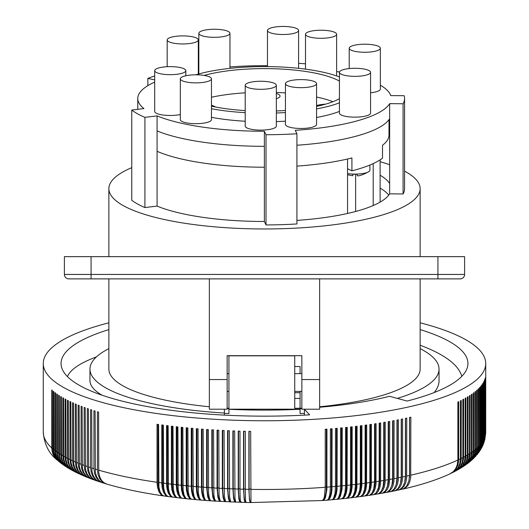 <?xml version="1.0" encoding="UTF-8"?>
<svg xmlns="http://www.w3.org/2000/svg" width="529" height="529" viewBox="0 0 529 529"><rect width="100%" height="100%" fill="white"/><g stroke="black" fill="none" stroke-linecap="round" stroke-linejoin="round"><path stroke-width="0.79" d="M224.369 415.12L224.369 413.361A200.101 51.789 0 0 0 228.925 413.585L228.925 409.181L300.075 409.181L300.075 413.572A200.101 51.789 0 0 0 304.406 413.361L304.406 409.208M224.369 409.208L224.369 413.361M228.925 409.181L228.925 355.819L294.739 355.819L294.739 408.269L300.075 408.269L300.075 391.42M300.075 408.652L301.854 408.652M300.075 373.633L300.075 366.537L294.739 366.537M294.739 392.703L300.075 392.749L300.075 391.215M300.075 408.269L300.075 409.181M228.925 408.652L227.146 408.652M304.406 415.133L304.406 413.361M294.739 398.423L300.075 398.469M319.642 407.244A177.87 46.036 180 0 0 389.549 396.294L407.112 401.055A203.44 52.655 -0 0 0 467.94 363.502A203.44 52.655 -0 0 0 442.985 338.236A203.44 52.655 -0 0 0 420.138 329.593M108.862 329.593A203.44 52.655 -0 0 0 61.06 363.502A203.44 52.655 -0 0 0 86.015 388.769A203.44 52.655 -0 0 0 309.657 414.842L304.406 409.261M420.138 322.809A221.228 57.258 180 0 1 485.728 363.502A221.228 57.258 180 0 1 370.657 413.738A221.228 57.258 180 0 1 50.057 377.574A221.228 57.258 180 0 1 43.272 363.502A221.228 57.258 180 0 1 108.862 322.809M59.281 461.877L54.672 457.01L53.257 454.094L52.351 450.067L52.272 390.402A221.228 57.258 180 0 1 51.776 389.959L51.776 447.944A221.228 57.258 180 0 1 43.272 432.226L43.272 363.502M61.384 463.523L58.177 460.845L56.226 458.326L54.824 455.416L53.932 451.389L53.852 391.731A221.228 57.258 180 0 1 53.31 391.288L53.31 449.28A221.228 57.258 180 0 1 52.272 448.387M63.566 465.11L60.114 462.412L57.906 459.628L56.517 456.725L55.631 452.705L55.552 393.047A221.228 57.258 180 0 1 54.97 392.611L54.97 450.596A221.228 57.258 180 0 1 53.852 449.716M65.834 466.631L62.753 464.475L60.134 461.586L58.335 458.028L57.456 454.014L57.377 394.356A221.228 57.258 180 0 1 56.755 393.92L56.755 451.905A221.228 57.258 180 0 1 55.552 451.032M68.181 468.105L64.644 465.738L62.052 462.862L60.405 459.694L59.499 456.137L59.321 395.646A221.228 57.258 180 0 1 58.659 395.223L58.659 453.208A221.228 57.258 180 0 1 57.377 452.341M70.615 469.534L67.243 467.457L64.545 464.76L62.607 461.341L61.562 457.42L61.39 396.929A221.228 57.258 180 0 1 60.69 396.505L60.69 454.49A221.228 57.258 180 0 1 59.321 453.631M73.128 470.916L69.359 468.694L66.694 466.009L64.776 462.604L63.745 458.683L63.573 398.198A221.228 57.258 180 0 1 62.839 397.782L62.839 455.767A221.228 57.258 180 0 1 61.39 454.914M75.726 472.265L71.587 469.911L68.955 467.246L67.071 463.847L66.046 459.939L65.88 399.455A221.228 57.258 180 0 1 65.1 399.038L65.1 457.023A221.228 57.258 180 0 1 63.573 456.183M78.411 473.567L74.529 471.544L71.805 469.058L69.471 465.077L68.466 461.176L68.301 400.691A221.228 57.258 180 0 1 67.487 400.281L67.487 458.266A221.228 57.258 180 0 1 65.88 457.44M81.182 474.844L76.976 472.728L74.291 470.261L72.294 467.021L71.005 462.399L70.84 401.914A221.228 57.258 180 0 1 69.987 401.511L69.987 459.496A221.228 57.258 180 0 1 68.301 458.676M84.038 476.087L79.535 473.898L76.89 471.451L74.629 467.497L73.65 463.602L73.491 403.124A221.228 57.258 180 0 1 72.599 402.728L72.599 460.713A221.228 57.258 180 0 1 70.84 459.899M86.974 477.297L82.795 475.432L80.064 473.171L77.988 470.096L76.533 465.606L76.255 404.315A221.228 57.258 180 0 1 75.323 403.925L75.323 461.91A221.228 57.258 180 0 1 73.491 461.109M89.996 478.474L85.559 476.569L82.874 474.321L80.514 470.565L79.403 466.776L79.125 405.485A221.228 57.258 180 0 1 78.16 405.102L78.16 463.087A221.228 57.258 180 0 1 76.255 462.3M93.104 479.624L89.017 478.018L86.029 475.716L83.787 472.404L82.385 467.934L82.107 406.642A221.228 57.258 180 0 1 81.109 406.259L81.109 464.25A221.228 57.258 180 0 1 79.125 463.477M96.298 480.749L91.98 479.109L89.051 476.827L86.849 473.528L85.467 469.064L85.202 407.78A221.228 57.258 180 0 1 84.164 407.403L84.164 465.388A221.228 57.258 180 0 1 82.107 464.627M99.571 481.846L95.041 480.187L92.172 477.918L90.009 474.632L88.66 470.182L88.396 408.897A221.228 57.258 180 0 1 87.325 408.527L87.325 466.512A221.228 57.258 180 0 1 85.202 465.765M102.93 482.911L98.209 481.238L95.617 479.234L93.276 475.716L91.953 471.273L91.696 409.988A221.228 57.258 180 0 1 90.591 409.631L90.591 467.616A221.228 57.258 180 0 1 88.396 466.882M106.362 483.956L102.024 482.554L98.936 480.286L96.648 476.781L95.352 472.344L95.101 411.066A221.228 57.258 180 0 1 93.957 410.709L93.957 468.694A221.228 57.258 180 0 1 91.696 467.973M163.904 495.957L163.653 495.924C142.222 492.863 123.197 488.895 106.58 484.022L103.777 482.607L101.508 480.279L99.829 477.145L98.738 472.589L98.599 412.117A221.228 57.258 180 0 1 97.429 411.767L97.429 469.759A221.228 57.258 180 0 1 95.101 469.051M168.394 496.579L163.765 495.924L162.059 494.939L160.128 491.917L158.925 487.308L158.588 424.509A221.228 57.258 180 0 1 157.034 424.284L157.034 482.269A221.228 57.258 180 0 1 98.599 470.102M172.937 497.167L168.248 496.539L166.628 495.567L164.797 492.559L163.653 487.956L163.335 425.157A221.228 57.258 180 0 1 161.755 424.946L161.755 482.931A221.228 57.258 180 0 1 158.588 482.494M177.532 497.729L172.785 497.134L171.257 496.169L169.518 493.173L168.44 488.578L168.136 425.779A221.228 57.258 180 0 1 166.536 425.574L166.536 483.559A221.228 57.258 180 0 1 163.335 483.142M182.174 498.265L177.38 497.696L176.21 497.015L174.497 494.291L173.281 489.166L172.996 426.367A221.228 57.258 180 0 1 171.376 426.176L171.376 484.161A221.228 57.258 180 0 1 168.136 483.764M186.863 498.768L182.313 498.292L180.925 497.551L179.318 494.84L178.174 489.722L177.909 426.929A221.228 57.258 180 0 1 176.276 426.744L176.276 484.729A221.228 57.258 180 0 1 172.996 484.352M191.597 499.237L186.988 498.787L185.692 498.067L184.013 494.827L183.12 490.251L182.869 427.458A221.228 57.258 180 0 1 181.222 427.287L181.222 485.272A221.228 57.258 180 0 1 177.909 484.914M196.365 499.68L191.71 499.264L190.506 498.543L189.111 495.845L188.198 491.474L187.881 427.954A221.228 57.258 180 0 1 186.215 427.789L186.215 485.774A221.228 57.258 180 0 1 182.869 485.443M201.172 500.097L196.477 499.707L195.578 499.217L194.229 496.804L193.23 491.937L192.94 428.417A221.228 57.258 180 0 1 191.26 428.265L191.26 486.25A221.228 57.258 180 0 1 187.881 485.939M206.019 500.474L201.278 500.117L200.451 499.634L199.221 497.227L198.342 492.724L198.038 428.854A221.228 57.258 180 0 1 196.345 428.708L196.345 486.7A221.228 57.258 180 0 1 192.94 486.402M210.892 500.824L206.118 500.5L205.371 500.024L204.254 497.624L203.453 493.127L203.176 429.25A221.228 57.258 180 0 1 201.47 429.125L201.47 487.11A221.228 57.258 180 0 1 198.038 486.839M215.799 501.142L211.078 500.864L210.324 500.381L209.319 497.981L208.598 493.491L208.353 429.621A221.228 57.258 180 0 1 206.634 429.502L206.634 487.487A221.228 57.258 180 0 1 203.176 487.235M220.738 501.426L215.594 501.023L214.523 498.768L213.875 494.853L213.557 429.958A221.228 57.258 180 0 1 211.831 429.852L211.831 487.837A221.228 57.258 180 0 1 208.353 487.606M225.698 501.677L220.573 501.313L219.74 499.482L219.072 495.157L218.794 430.262A221.228 57.258 180 0 1 217.055 430.163L217.055 488.148A221.228 57.258 180 0 1 213.557 487.943M230.677 501.889L225.572 501.571L224.349 496.076L224.058 430.533A221.228 57.258 180 0 1 222.312 430.447L222.312 488.432A221.228 57.258 180 0 1 218.794 488.247M235.683 502.067L230.684 501.895L229.632 496.936L229.348 430.771A221.228 57.258 180 0 1 227.589 430.692L227.589 488.677A221.228 57.258 180 0 1 224.058 488.518M240.708 502.193L235.709 502.094L234.969 498.298L234.658 430.97A221.228 57.258 180 0 1 232.892 430.91L232.892 488.895A221.228 57.258 180 0 1 229.348 488.756M241.138 501.71C240.437 503.489 240.054 499.297 239.981 489.127L239.981 431.142A221.228 57.258 180 0 1 238.215 431.089L238.215 489.074A221.228 57.258 180 0 1 234.658 488.961M246.051 501.842C245.608 503.621 245.363 499.436 245.324 489.265L245.324 431.28A221.228 57.258 180 0 1 243.552 431.241L243.552 489.226A221.228 57.258 180 0 1 239.981 489.127M250.971 501.942L250.673 431.386A221.228 57.258 180 0 1 248.901 431.353L248.901 489.338A221.228 57.258 180 0 1 245.324 489.265M322.432 500.513L324.125 499.773L325.447 497.571L326.889 489.629L326.948 429.164A221.228 57.258 180 0 1 325.242 429.297L325.242 487.282A221.228 57.258 180 0 1 250.673 489.371M327.279 500.136L328.793 499.614L330.261 497.63L331.346 494.337L331.961 490.019L332.08 428.761A221.228 57.258 180 0 1 330.387 428.9L330.387 486.885A221.228 57.258 180 0 1 326.948 487.156M332.093 499.733L333.673 499.197L335.234 497.2L336.391 493.901L337.046 489.576L337.171 428.318A221.228 57.258 180 0 1 335.485 428.47L335.485 486.455A221.228 57.258 180 0 1 332.08 486.746M336.867 499.29L338.805 498.51L340.398 496.281L342.084 489.107L342.217 427.849A221.228 57.258 180 0 1 340.55 428.007L340.55 485.992A221.228 57.258 180 0 1 337.171 486.303M341.602 498.821L343.619 498.034L345.047 496.255L346.343 492.935L347.077 488.604L347.216 427.346A221.228 57.258 180 0 1 345.569 427.511L345.569 485.496A221.228 57.258 180 0 1 342.217 485.834M346.297 498.325L348.38 497.518L350.145 495.263L351.421 491.745L352.089 487.269L352.169 426.81A221.228 57.258 180 0 1 350.535 426.989L350.535 484.974A221.228 57.258 180 0 1 347.216 485.331M350.945 497.796L353.094 496.976L354.952 494.708L356.288 491.183L356.916 487.507L357.075 426.242A221.228 57.258 180 0 1 355.455 426.434L355.455 484.419A221.228 57.258 180 0 1 352.169 484.795M355.548 497.234L357.756 496.407L359.7 494.126L361.095 490.588L361.829 486.111L361.922 425.647A221.228 57.258 180 0 1 360.322 425.845L360.322 483.83A221.228 57.258 180 0 1 357.075 484.227M360.097 496.645L362.358 495.805L364.388 493.517L365.651 490.634L366.537 486.283L366.709 425.018A221.228 57.258 180 0 1 365.129 425.23L365.129 483.215A221.228 57.258 180 0 1 361.922 483.632M364.593 496.03L366.908 495.177L369.024 492.876L370.545 489.318L371.338 484.829L371.437 424.364A221.228 57.258 180 0 1 370.657 424.476A221.228 57.258 180 0 1 369.877 424.582L369.877 482.567A221.228 57.258 180 0 1 366.709 483.003M57.264 460.157L54.699 457.321L53.098 454.444L52.113 451.283L51.776 447.944M59.043 461.685L56.709 459.291L54.97 456.514L53.832 453.426L53.31 449.28M61.139 463.344L58.349 460.587L56.616 457.823L55.485 454.742L54.97 450.596M63.328 464.945L60.617 462.498L58.388 459.119L57.264 456.051L56.755 451.905M65.589 466.479L63.03 464.363L60.65 461.129L59.169 457.34L58.659 453.208M67.943 467.967L65.021 465.626L62.66 462.406L61.192 458.623L60.69 454.49M70.377 469.402L67.13 466.869L64.789 463.669L63.335 459.899L62.839 455.767M72.89 470.797L69.623 468.377L67.038 464.912L65.596 461.149L65.1 457.023M75.495 472.146L72.235 469.864L69.795 466.836L67.97 462.392L67.487 458.266M78.18 473.462L74.682 471.061L72.268 468.046L70.674 464.409L69.987 459.496M80.944 474.738L77.803 472.754L74.853 469.249L73.28 465.619L72.599 460.713M83.8 475.988L80.461 473.918L77.551 470.433L75.997 466.809L75.323 461.91M86.736 477.204L83.232 475.062L80.355 471.597L78.623 467.2L78.16 463.087M89.758 478.388L86.101 476.193L83.271 472.741L81.764 469.137L81.109 464.25M92.866 479.545L89.639 477.76L86.69 474.52L84.812 470.281L84.164 465.388M96.06 480.669L92.714 478.851L89.811 475.624L87.959 471.399L87.325 466.512M99.333 481.767L95.888 479.915L93.038 476.715L91.219 472.496L90.591 467.616M102.686 482.838L99.168 480.967L96.364 477.78L94.572 473.574L93.957 468.694M106.124 483.89L102.54 481.992L99.783 478.824L98.03 474.625L97.429 469.759M157.979 424.423L157.979 482.005A17.814 9.039 99.1 0 0 160.28 492.281M163.653 495.924L161.193 494.82L158.879 491.739L157.437 487.097L157.034 482.269M162.661 425.071L162.661 482.66A17.814 8.682 98.6 0 0 165.127 493.332M168.143 496.552L165.749 495.455L163.527 492.393L162.145 487.758L161.755 482.931M167.409 425.686L167.409 483.281A17.814 8.319 98.1 0 0 170.007 494.317M172.685 497.148L170.364 496.057L168.235 493.008L166.913 488.386L166.536 483.559M172.209 426.275L172.209 483.876A17.814 7.955 97.7 0 0 174.92 495.23M177.281 497.71L174.709 496.314L173.003 493.597L171.859 489.715L171.376 484.161M177.063 426.837L177.063 484.438A17.814 7.578 97.2 0 0 179.867 496.076M181.923 498.245L179.761 497.181L177.817 494.159L176.732 490.284L176.276 484.729M181.976 427.366L181.976 484.974A17.814 7.201 96.8 0 0 184.839 496.863M186.605 498.754L184.535 497.696L182.69 494.688L181.54 490.085L181.222 485.272M186.929 427.862L186.929 485.477A17.814 6.824 96.4 0 0 189.838 497.591M191.333 499.231L189.356 498.186L187.61 495.184L186.519 490.588L186.215 485.774M191.934 428.331L191.934 485.946A17.814 6.434 96 0 0 194.864 498.258M196.1 499.674L194.222 498.642L192.569 495.653L191.544 491.064L191.26 486.25M196.98 428.761L196.98 486.389A17.814 6.044 95.5 0 0 199.902 498.867M200.908 500.09L199.129 499.065L197.575 496.09L196.709 492.241L196.345 486.7M202.058 429.171L202.058 486.799A17.814 5.654 95.1 0 0 204.961 499.429M205.748 500.474L204.075 499.462L202.62 496.493L201.721 491.917L201.47 487.11M207.183 429.541L207.183 487.169A17.814 5.257 94.7 0 0 210.033 499.938M210.621 500.831L209.054 499.826L207.705 496.863L206.634 487.487M212.334 429.879L212.334 487.513A17.814 4.86 94.4 0 0 215.118 500.394M215.521 501.155L214.066 500.156L212.823 497.207L211.831 487.837M217.525 430.189L217.525 487.831A17.814 4.457 94 0 0 220.209 500.798M220.448 501.446L219.105 500.46L217.968 497.518L217.055 488.148M222.735 430.467L222.735 488.108A17.814 4.053 93.6 0 0 225.301 501.155M225.4 501.704L224.177 500.732L223.139 497.789L222.312 488.432M227.973 430.712L227.973 488.353A17.814 3.643 93.2 0 0 230.406 501.466M230.379 501.935L229.269 500.963L228.336 498.034L227.589 488.677M233.236 430.923L233.236 488.565A17.814 3.24 92.8 0 0 235.511 501.723M235.372 502.133L234.387 501.168L233.553 498.245L232.892 488.895M238.513 431.102L238.513 488.743A17.814 2.824 92.5 0 0 240.616 501.922M240.378 502.305L239.518 501.347L238.791 498.424L238.215 489.074M243.803 431.247L243.803 488.889A17.814 2.414 92.1 0 0 245.648 502.061L245.793 502.067M245.76 502.252L244.874 501.968L244.2 499.588L243.552 489.226M249.106 431.36L249.106 489.001A17.814 2.004 91.7 0 0 250.64 502.166L250.925 502.173M250.839 502.2L250.177 502.385L249.47 499.931L248.901 489.338M250.891 502.55L322.333 500.54L323.583 499.27L324.436 496.638L325.242 487.282M326.367 429.211L326.367 486.839A17.814 5.607 84.9 0 1 323.47 499.488M322.703 500.513L327.18 500.163L328.555 498.88L329.851 494.456L330.387 486.885M331.452 428.814L331.452 486.435A17.814 6.004 84.5 0 1 328.529 498.933M327.55 500.136L332.219 499.693L333.495 498.463L335.016 493.372L335.485 486.455M336.504 428.378L336.504 485.999A17.814 6.394 84.1 0 1 333.568 498.331M332.357 499.72L337.006 499.257L338.388 498.014L340.035 492.916L340.55 485.992M341.509 427.915L341.509 485.529A17.814 6.778 83.7 0 1 338.593 497.663M337.132 499.277L341.747 498.781L343.46 497.187L345.014 492.426L345.569 485.496M346.469 427.419L346.469 485.033A17.814 7.161 83.2 0 1 343.599 496.949M341.866 498.807L346.449 498.285L348.28 496.678L349.947 491.904L350.535 484.974M351.382 426.896L351.382 484.504A17.814 7.538 82.8 0 1 348.571 496.169M346.555 498.305L351.097 497.756L353.055 496.136L354.827 491.355L355.455 484.419M356.248 426.341L356.248 483.942A17.814 7.909 82.4 0 1 353.524 495.329M351.203 497.769L356.017 497.088L358.034 495.17L359.786 490.085L360.322 483.83M361.056 425.752L361.056 483.347A17.814 8.279 81.9 0 1 358.444 494.423M355.799 497.207L360.58 496.5L362.709 494.569L364.567 489.477L365.129 483.215M365.804 425.137L365.804 482.732A17.814 8.643 81.5 0 1 363.324 493.451M360.348 496.619L365.089 495.885L367.331 493.934L369.136 489.517L369.877 482.567M370.498 424.496L370.498 482.078A17.814 9 81 0 1 368.171 492.4M364.845 495.997L369.54 495.237L371.894 493.279L373.785 488.842L374.565 481.893A221.228 57.258 180 0 1 371.437 482.349M369.037 495.382L371.398 494.522L373.593 492.201L375.173 488.637L376 484.141L376.106 423.676A221.228 57.258 180 0 1 374.565 423.908L374.565 481.893M375.127 423.822L375.127 481.397A17.814 9.35 80.5 0 1 372.985 491.276M369.288 495.349L373.924 494.562L376.39 492.592L378.539 487.454L379.187 481.185A221.228 57.258 180 0 1 376.106 481.661M373.428 494.708L375.821 493.835L378.103 491.501L379.743 487.93L380.596 483.427L380.708 422.962A221.228 57.258 180 0 1 379.187 423.2L379.187 481.185M379.69 423.121L379.69 480.689A17.814 9.701 80 0 1 377.746 490.066M373.679 494.675L378.645 493.702L381.138 491.434L383.062 486.726L383.743 480.451A221.228 57.258 180 0 1 380.708 480.947M377.759 494L380.186 493.121L382.54 490.78L384.239 487.189L385.125 482.679L385.238 422.215A221.228 57.258 180 0 1 383.743 422.466L383.743 480.451M384.186 422.393L384.186 479.955A17.814 10.044 79.5 0 1 382.46 488.763M378.004 493.967L382.917 492.968L385.509 490.687L387.519 485.966L388.226 479.691A221.228 57.258 180 0 1 385.238 480.2M382.024 493.273L384.92 492.082L387.254 489.504L388.67 486.422L389.582 481.912L389.701 421.448A221.228 57.258 180 0 1 388.226 421.706L388.226 479.691M388.617 421.639L388.617 479.188A17.814 10.382 78.9 0 1 387.122 487.354M382.275 493.233L387.122 492.215L389.813 489.914L391.903 485.179L392.637 478.897A221.228 57.258 180 0 1 389.701 479.433M386.23 492.512L389.159 491.315L391.566 488.717L393.021 485.629L393.966 481.112L394.085 420.648A221.228 57.258 180 0 1 392.637 420.912L392.637 478.897M392.968 420.853L392.968 478.395A17.814 10.706 78.4 0 1 391.724 485.834M386.474 492.466L391.248 491.428L394.045 489.113L396.214 484.366L396.975 478.084A221.228 57.258 180 0 1 394.085 478.633M390.369 491.725L393.318 490.522L395.804 487.903L397.53 484.114L398.271 480.286L398.397 419.814A221.228 57.258 180 0 1 396.975 420.092L396.975 478.084M397.246 420.046L397.246 477.575A17.814 11.03 77.8 0 1 396.267 484.174M390.614 491.679L395.308 490.621L398.205 488.287L400.446 483.526L401.233 477.237A221.228 57.258 180 0 1 398.397 477.806M394.442 490.905L397.405 489.695L399.957 487.07L401.504 483.962L402.503 479.433L402.629 418.961A221.228 57.258 180 0 1 401.233 419.252L401.233 477.237M401.445 419.206L401.445 476.728A17.814 11.347 77.2 0 1 400.731 482.349M394.687 490.859L399.752 489.57L402.642 486.951L404.599 482.66L405.412 476.364A221.228 57.258 180 0 1 402.629 476.946M398.449 490.066L401.418 488.849L404.037 486.204L405.624 483.089L406.649 478.553L406.781 418.082A221.228 57.258 180 0 1 405.412 418.379L405.412 476.364M405.564 418.346L405.564 475.855A17.814 11.658 76.6 0 1 405.108 480.325M398.694 490.019L403.667 488.71L406.649 486.072L408.864 481.046L409.512 475.465A221.228 57.258 180 0 1 406.781 476.067M402.384 489.199L405.346 487.976L408.031 485.318L409.658 482.19L410.716 477.647L410.848 417.176A221.228 57.258 180 0 1 409.512 417.48L409.512 475.465M409.598 417.46L409.598 474.956A17.814 11.962 75.9 0 1 409.38 478.031M402.622 489.146C421.289 484.934 437.099 479.823 450.053 473.819L453.426 471.484L455.714 468.529L457.215 464.931L457.869 460.038A221.228 57.258 180 0 1 410.848 475.161M450.278 473.713L453.465 471.703L456.024 468.846L457.79 465.315L458.65 461.308L458.729 401.65A221.228 57.258 180 0 1 457.869 402.053L457.869 460.038M452.969 472.41L455.919 470.512L458.504 467.636L460.29 464.092L461.162 460.085L461.242 400.42A221.228 57.258 180 0 1 460.422 400.83L460.422 458.815A221.228 57.258 180 0 1 458.729 459.635M450.516 473.607L454.795 471.246L457.823 467.973L459.754 463.715L460.422 458.815M455.581 471.075L458.259 469.302L460.871 466.413L462.677 462.855L463.556 458.841L463.635 399.177A221.228 57.258 180 0 1 462.855 399.593L462.855 457.578A221.228 57.258 180 0 1 461.242 458.405M453.208 472.298L457.155 470.05L460.223 466.757L462.181 462.478L462.855 457.578M458.107 469.692L461.07 467.557L463.563 464.502L465.203 460.832L465.837 457.585L465.917 397.92A221.228 57.258 180 0 1 465.17 398.344L465.17 456.329A221.228 57.258 180 0 1 463.635 457.168M455.819 470.949L459.985 468.357L462.505 465.52L464.488 461.228L465.17 456.329M460.547 468.271L463.186 466.32L465.699 463.245L467.352 459.562L467.993 456.309L468.072 396.651A221.228 57.258 180 0 1 467.371 397.074L467.371 455.059A221.228 57.258 180 0 1 465.917 455.905M458.345 469.56L462.121 467.127L465.097 463.609L466.684 459.966L467.371 455.059M462.908 466.803L465.745 464.508L467.715 461.976L469.13 459.06L470.036 455.026L470.116 395.368A221.228 57.258 180 0 1 469.454 395.791L469.454 453.776A221.228 57.258 180 0 1 468.072 454.636M460.785 468.132L464.713 465.368L467.147 462.339L468.754 458.689L469.454 453.776M465.183 465.282L467.629 463.239L469.62 460.693L471.041 457.77L471.954 453.73L472.033 394.072A221.228 57.258 180 0 1 471.412 394.502L471.412 452.487A221.228 57.258 180 0 1 470.116 453.353M463.146 466.651L466.618 464.105L469.084 461.063L470.922 456.613L471.412 452.487M467.378 463.708L469.944 461.361L471.815 458.696L473.091 455.687L473.753 452.421L473.832 392.763A221.228 57.258 180 0 1 473.25 393.192L473.25 451.177A221.228 57.258 180 0 1 472.033 452.057M465.421 465.117L468.965 462.28L471.299 459.079L472.754 455.31L473.25 451.177M469.488 462.068L473.475 457.387L474.764 454.371L475.426 451.105L475.505 391.44A221.228 57.258 180 0 1 474.963 391.877L474.963 449.862A221.228 57.258 180 0 1 473.832 450.748M467.616 463.53L470.638 460.99L472.999 457.777L474.467 454.001L474.963 449.862M471.511 460.356L475.392 455.343L476.973 449.776L477.059 390.111A221.228 57.258 180 0 1 476.556 390.554L476.556 448.539A221.228 57.258 180 0 1 475.505 449.425M469.726 461.877L472.734 459.099L474.943 455.74L476.054 452.672L476.556 448.539M473.448 458.557L476.808 454.014L478.401 448.433L478.481 388.769A221.228 57.258 180 0 1 478.024 389.218L478.024 447.203A221.228 57.258 180 0 1 477.059 448.096M471.749 460.144L474.678 457.168L476.398 454.411L477.515 451.343L478.024 447.203M475.3 456.672L478.447 451.925L479.757 446.251L479.783 387.426A221.228 57.258 180 0 1 479.367 387.869L479.367 445.854A221.228 57.258 180 0 1 478.481 446.754M473.686 458.332L477.727 453.082L479.036 449.187L479.367 445.854M477.046 454.689L479.777 450.192L480.934 444.896L480.954 386.071A221.228 57.258 180 0 1 480.577 386.52L480.577 444.505A221.228 57.258 180 0 1 479.783 445.411M475.531 456.428L479.267 450.992L480.246 447.838L480.577 444.505M478.692 452.586L480.967 448.447L481.979 443.533L481.998 384.709A221.228 57.258 180 0 1 481.668 385.158L481.668 443.143A221.228 57.258 180 0 1 480.954 444.056M477.277 454.411L480.504 449.26L481.668 443.143M480.213 450.364L482.15 446.297L482.891 442.165L482.917 383.34A221.228 57.258 180 0 1 482.627 383.789L482.627 441.775A221.228 57.258 180 0 1 481.998 442.694M478.917 452.288L481.608 447.514L482.627 441.775M481.602 448.01L482.937 444.929L483.685 440.789L483.704 381.964A221.228 57.258 180 0 1 483.46 382.421L483.46 440.406A221.228 57.258 180 0 1 482.917 441.325M480.425 450.034L482.699 445.365L483.46 440.406M482.832 445.524L484.022 441.92L484.366 438.567L484.366 380.582A221.228 57.258 180 0 1 484.161 381.039L484.161 439.03A221.228 57.258 180 0 1 483.704 439.949M481.8 447.646L483.632 443.19L484.161 439.03M483.876 442.905L484.895 437.185L484.895 379.2A221.228 57.258 180 0 1 484.729 379.663L484.729 437.648A221.228 57.258 180 0 1 484.366 438.567M483.01 445.127L484.392 440.988L484.729 437.648M484.709 440.161L485.291 435.803L485.291 377.818A221.228 57.258 180 0 1 485.172 378.275L485.172 436.26A221.228 57.258 180 0 1 484.895 437.185M484.028 442.475L485.172 436.26M380.113 188.139A126.735 32.798 180 0 1 388.762 195.128M296.914 145.23A126.735 32.798 0 0 0 389.655 118.681L389.655 193.845A126.735 32.798 180 0 1 296.914 220.395M157.087 206.092L157.087 130.928A126.735 32.798 0 0 0 264.381 146.321L264.381 221.486A126.735 32.798 180 0 1 157.087 206.092L144.913 207.56A140.073 36.256 180 0 1 131.761 200.26L131.761 110.058L143.934 108.59A126.735 32.798 0 0 1 137.765 98.487A126.735 32.798 0 0 1 154.706 82.101M144.913 207.56L144.913 117.365L157.087 115.891A126.735 32.798 0 0 0 264.381 131.285L266.014 134.736L266.014 224.937A140.073 36.256 180 0 0 296.914 223.952L296.914 133.758L295.275 130.306A126.735 32.798 0 0 0 389.655 103.644L403.078 103.77A140.073 36.256 180 0 0 404.573 98.487A140.073 36.256 180 0 0 404.163 95.716L390.739 95.597A126.735 32.798 0 0 0 380.351 85.189M339.479 72.043A126.735 32.798 0 0 0 336.616 71.514M380.113 161.715A155.638 40.283 180 0 1 389.655 164.737M404.573 171.125A155.638 40.283 180 0 1 420.138 188.688A155.638 40.283 180 0 1 264.5 228.964A155.638 40.283 180 0 1 108.862 188.688A155.638 40.283 180 0 1 131.761 167.653M380.113 175.251A126.735 32.798 180 0 1 389.655 183.523M404.573 98.487L404.573 188.688A140.073 36.256 180 0 1 403.078 193.971L389.655 193.845M266.014 224.937L264.381 221.486M437.926 256.651L64.399 256.651L64.399 274.439A4.444 4.444 0 0 0 68.843 278.882A4.444 4.444 0 0 1 64.399 274.439L464.601 274.439L464.601 256.651L437.926 256.651L437.926 278.882L460.157 278.882A4.444 4.444 0 0 0 464.601 274.439A4.444 4.444 0 0 1 460.157 278.882A4.444 4.444 0 0 0 464.601 274.439M91.074 256.651L91.074 278.882L68.843 278.882L437.926 278.882M446.82 278.882L460.157 278.882M301.854 379.551L301.854 409.208L319.642 409.208L319.642 379.551L301.854 379.551L301.854 355.693L227.146 355.693L227.146 409.208L209.358 409.208L209.358 379.551L227.146 379.551M420.138 348.637A174.537 45.17 180 0 1 439.037 369.083L439.037 380.682C439.024 384.695 437.397 388.65 434.17 392.551M439.037 369.083A174.537 45.17 180 0 1 397.305 398.397M224.369 413.05A174.537 45.17 180 0 1 89.963 369.083A174.537 45.17 180 0 1 108.862 348.637M102.018 395.189C94.036 390.521 90.023 385.687 89.963 380.682L89.963 369.083M420.138 278.882L420.138 369.083A155.638 40.283 180 0 1 319.642 406.755M301.854 408.19A155.638 40.283 180 0 1 300.075 408.302M228.925 408.302A155.638 40.283 180 0 1 227.146 408.19M209.358 406.755A155.638 40.283 180 0 1 108.862 369.083L108.862 278.882M319.642 278.882L319.642 379.551M209.358 278.882L209.358 379.551M420.138 345.232C444.585 354.41 458.471 364.772 461.81 376.331M67.441 376.582C70.41 369.52 80.064 362.967 96.41 356.923M157.087 130.928L157.087 115.891M264.381 146.321L264.381 131.285M389.655 118.681L389.655 103.644M403.078 103.77L403.078 193.971M267.469 65.695A126.735 32.798 0 0 0 229.963 66.925M198.831 70.43A126.735 32.798 0 0 0 198.309 70.516M298.594 63.321A140.073 36.256 180 0 1 305.491 63.817M147.856 85.658L147.856 78.411L154.706 79.899M147.856 78.411A140.073 36.256 180 0 1 154.706 75.971M157.087 151.294A124.507 32.223 0 0 0 264.381 167.217M296.914 166.106A124.507 32.223 0 0 0 351.924 157.94L351.924 170.827L347.553 168.698L347.553 159.004M389.007 119.633L389.007 134.994A124.507 32.223 0 0 1 382.507 145.277L382.507 158.158A124.507 32.223 180 0 1 351.924 170.827M373.196 205.55L373.196 163.593M347.553 213.458L347.553 168.698M369.903 165.035L369.903 170.252A14.898 3.855 180 0 1 368.984 171.581A14.898 3.855 180 0 1 355.005 174.107A14.898 3.855 180 0 1 347.553 173.585M357.227 175.278L357.227 174.2A14.607 3.782 180 0 1 355.005 174.246A14.607 3.782 180 0 1 352.783 174.2L352.783 175.278M296.914 133.758A140.073 36.256 180 0 1 266.014 134.736M144.913 117.365A140.073 36.256 180 0 1 131.761 110.058M211.461 117.319A90.049 23.309 0 0 0 245.211 121.247M276.336 121.591A90.049 23.309 0 0 0 285.435 121.154M316.567 117.498A90.049 23.309 0 0 0 339.439 111.407M370.571 113.12A15.566 4.027 180 0 1 355.005 117.147A15.566 4.027 180 0 1 339.439 113.12L339.439 72.314A15.566 4.027 180 0 1 355.005 68.287A15.566 4.027 180 0 1 370.571 72.314L370.571 113.12M380.351 48.232A15.566 4.027 180 0 1 364.785 52.259A15.566 4.027 180 0 1 349.219 48.232A15.566 4.027 180 0 1 364.785 44.205A15.566 4.027 180 0 1 380.351 48.232L380.351 89.037A15.566 4.027 180 0 1 370.571 92.78M211.461 119.647A15.566 4.027 180 0 1 195.902 123.674A15.566 4.027 180 0 1 180.336 119.647L180.336 78.841A15.566 4.027 180 0 1 195.902 74.814A15.566 4.027 180 0 1 211.461 78.841L211.461 119.647M316.567 124.441A15.566 4.027 180 0 1 301.001 128.468A15.566 4.027 180 0 1 285.435 124.441L285.435 83.635A15.566 4.027 180 0 1 301.001 79.608A15.566 4.027 180 0 1 316.567 83.635L316.567 124.441M180.336 114.522A15.566 4.027 180 0 1 163.732 115.11A15.566 4.027 180 0 1 154.706 111.454L154.706 70.648A15.566 4.027 180 0 1 170.272 66.621A15.566 4.027 180 0 1 185.831 70.648L185.831 75.766M336.616 34.253A15.566 4.027 180 0 1 321.057 38.286A15.566 4.027 180 0 1 305.491 34.253A15.566 4.027 180 0 1 321.057 30.226A15.566 4.027 180 0 1 336.616 34.253L336.616 75.058A15.566 4.027 180 0 1 336.325 75.839M276.336 126.087A15.566 4.027 180 0 1 260.777 130.121A15.566 4.027 180 0 1 245.211 126.087L245.211 85.288A15.566 4.027 180 0 1 260.777 81.254A15.566 4.027 180 0 1 276.336 85.288L276.336 126.087M339.439 76.976A90.049 23.309 0 0 0 195.856 74.814M211.461 108.729A90.049 23.309 0 0 0 245.211 112.657M276.336 113.001A90.049 23.309 0 0 0 285.435 112.565M316.567 108.908A90.049 23.309 0 0 0 339.439 102.818M245.211 110.594A82.266 21.292 180 0 1 211.461 106.17M204.154 75.422A82.266 21.292 180 0 1 264.5 68.605A82.266 21.292 180 0 1 339.439 81.116M339.439 98.678A82.266 21.292 180 0 1 316.567 106.382M285.435 110.488A82.266 21.292 180 0 1 276.336 110.964M211.461 97.243A82.266 21.292 180 0 1 245.211 92.82M316.567 105.569A15.566 4.027 180 0 1 325.494 104.18M276.336 92.449A82.266 21.292 180 0 1 285.435 92.925M316.567 97.032A82.266 21.292 180 0 1 332.946 101.707M276.336 93.468A15.566 4.027 180 0 1 280.066 96.08A15.566 4.027 180 0 1 276.336 98.698M211.461 105.291A15.566 4.027 180 0 1 215.323 106.964M267.469 30.477A15.566 4.027 180 0 1 283.035 26.45A15.566 4.027 180 0 1 298.594 30.477A15.566 4.027 180 0 1 283.035 34.504A15.566 4.027 180 0 1 267.469 30.477L267.469 66.601M298.594 30.477L298.594 68.327M370.571 72.314A15.566 4.027 180 0 1 355.005 76.348A15.566 4.027 180 0 1 339.439 72.314M349.219 48.232L349.219 68.578M211.461 78.841A15.566 4.027 180 0 1 195.902 82.868A15.566 4.027 180 0 1 180.336 78.841M316.567 83.635A15.566 4.027 180 0 1 301.001 87.662A15.566 4.027 180 0 1 285.435 83.635M167.184 39.926A15.566 4.027 180 0 1 182.743 35.899A15.566 4.027 180 0 1 198.309 39.926A15.566 4.027 180 0 1 182.743 43.953A15.566 4.027 180 0 1 167.184 39.926L167.184 66.7M198.309 39.926L198.309 74.093M185.831 70.648A15.566 4.027 180 0 1 170.272 74.675A15.566 4.027 180 0 1 154.706 70.648M305.491 34.253L305.491 69.14M276.336 85.288A15.566 4.027 180 0 1 260.777 89.315A15.566 4.027 180 0 1 245.211 85.288M198.831 33.294A15.566 4.027 180 0 1 214.397 29.26A15.566 4.027 180 0 1 229.963 33.294A15.566 4.027 180 0 1 214.397 37.321A15.566 4.027 180 0 1 198.831 33.294L198.831 73.948M229.963 33.294L229.963 68.373M228.925 409.287A200.101 51.789 0 0 0 300.075 409.281M158.588 482.098A16.009 4.146 180 0 1 157.979 482.005M163.335 482.752A16.009 4.146 180 0 1 162.661 482.66M168.136 483.38A16.009 4.146 180 0 1 168.116 483.38A16.009 4.146 180 0 1 167.409 483.281M172.209 483.876A16.009 4.146 -0 0 0 172.93 483.969A16.009 4.146 -0 0 0 172.996 483.975M177.063 484.438A16.009 4.146 -0 0 0 177.79 484.524A16.009 4.146 -0 0 0 177.909 484.538M182.869 485.073A16.009 4.146 180 0 1 182.71 485.053A16.009 4.146 180 0 1 181.976 484.974M187.881 485.576A16.009 4.146 180 0 1 187.669 485.556A16.009 4.146 180 0 1 186.929 485.477M192.94 486.045A16.009 4.146 180 0 1 192.682 486.019A16.009 4.146 180 0 1 191.934 485.946M198.038 486.482A16.009 4.146 180 0 1 197.734 486.455A16.009 4.146 180 0 1 196.98 486.389M202.058 486.799A16.009 4.146 -0 0 0 202.825 486.859A16.009 4.146 -0 0 0 203.176 486.885M208.353 487.255A16.009 4.146 180 0 1 207.95 487.229A16.009 4.146 180 0 1 207.183 487.169M213.557 487.593A16.009 4.146 180 0 1 213.108 487.573A16.009 4.146 180 0 1 212.334 487.513M218.794 487.903A16.009 4.146 180 0 1 218.298 487.877A16.009 4.146 180 0 1 217.525 487.831M222.735 488.108A16.009 4.146 -0 0 0 223.516 488.148A16.009 4.146 -0 0 0 224.058 488.174M229.348 488.412A16.009 4.146 180 0 1 228.759 488.393A16.009 4.146 180 0 1 227.973 488.353M233.236 488.565A16.009 4.146 -0 0 0 234.023 488.598A16.009 4.146 -0 0 0 234.658 488.617M238.513 488.743A16.009 4.146 -0 0 0 239.3 488.776A16.009 4.146 -0 0 0 239.981 488.789M243.803 488.889A16.009 4.146 -0 0 0 244.596 488.915A16.009 4.146 -0 0 0 245.324 488.928M249.106 489.001A16.009 4.146 -0 0 0 249.906 489.021A16.009 4.146 -0 0 0 250.673 489.034M326.367 486.839A16.009 4.146 180 0 1 325.599 486.905A16.009 4.146 180 0 1 325.242 486.931M331.452 486.435A16.009 4.146 180 0 1 330.698 486.501A16.009 4.146 180 0 1 330.387 486.528M336.504 485.999A16.009 4.146 180 0 1 335.75 486.072A16.009 4.146 180 0 1 335.485 486.091M340.55 485.629A16.009 4.146 -0 0 0 340.769 485.609A16.009 4.146 -0 0 0 341.509 485.529M345.569 485.133A16.009 4.146 -0 0 0 345.735 485.113A16.009 4.146 -0 0 0 346.469 485.033M351.382 484.504A16.009 4.146 180 0 1 350.654 484.59A16.009 4.146 180 0 1 350.535 484.604M356.248 483.942A16.009 4.146 180 0 1 355.528 484.035A16.009 4.146 180 0 1 355.455 484.042M361.056 483.347A16.009 4.146 180 0 1 360.342 483.446A16.009 4.146 180 0 1 360.322 483.446M365.804 482.732A16.009 4.146 180 0 1 365.129 482.825M369.877 482.17A16.009 4.146 -0 0 0 370.498 482.078M375.127 481.397A16.009 4.146 180 0 1 374.565 481.489M379.69 480.689A16.009 4.146 180 0 1 379.187 480.775M384.186 479.955A16.009 4.146 180 0 1 383.743 480.034M388.226 479.261A16.009 4.146 -0 0 0 388.617 479.188M392.968 478.395A16.009 4.146 180 0 1 392.637 478.461M485.728 363.502L485.728 432.226A221.228 57.258 180 0 1 485.291 435.803M355.627 174.239L355.627 211.481M57.026 459.946C48.86 453.432 44.277 444.195 43.272 432.226M245.403 502.438L240.84 502.319M250.435 502.543L245.859 502.451M485.728 432.226L484.829 439.711M227.146 391.42L228.925 391.42M294.739 391.42L301.854 391.42M108.862 188.688L108.862 256.651M420.138 188.688L420.138 256.651M137.765 109.338L137.765 98.487M380.113 202.118L380.113 159.837M357.227 175.76C359.145 176.157 363.059 174.768 368.984 171.581M294.739 373.633L301.854 373.633M227.146 373.633L228.925 373.633M347.553 174.762L352.783 175.76"/></g></svg>
